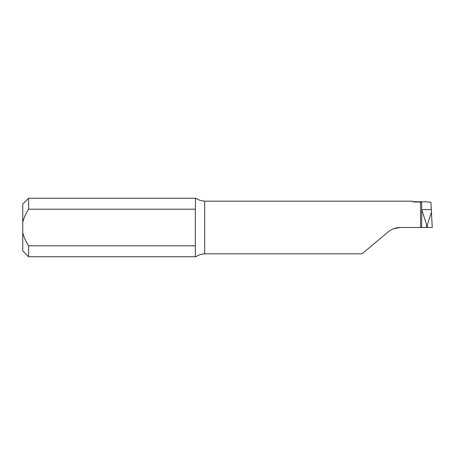 <?xml version="1.0" encoding="UTF-8"?>
<svg xmlns="http://www.w3.org/2000/svg" width="455" height="455" viewBox="0 0 455 455"><rect width="100%" height="100%" fill="white"/><g stroke="black" fill="none" stroke-linecap="round" stroke-linejoin="round"><path stroke-width="0.68" d="M393.785 228.643L400.235 227.5C395.713 227.545 391.704 229.007 388.206 231.879L362.049 253.827L204.687 253.827C196.861 254.584 195.377 257.939 195.326 256.449L195.559 256.751L28.602 256.751L28.602 245.802L195.326 245.802L195.326 256.449M28.602 209.198L195.326 209.198L195.559 198.249L28.602 198.249L28.602 209.198C25.918 213.236 23.967 217.604 22.75 222.302L22.75 232.698C23.956 237.379 25.907 241.747 28.602 245.802M195.326 198.551C195.383 197.06 196.827 200.41 204.687 201.173L204.687 253.827M412.514 201.173L413.532 202.02L412.514 201.173L204.687 201.173M195.326 209.198L195.326 245.802M22.75 222.302L22.75 204.102L28.602 198.249M28.602 256.751L22.75 250.898L22.75 232.698M400.235 227.5L420.551 227.5L420.551 202.02C421.546 202.31 421.939 202.958 421.722 203.965L421.722 209.84L426.801 225.162L426.517 227.5L432.25 227.5L431.448 212.252L427.165 225.162L426.801 225.162M413.532 202.02L420.551 202.02M426.517 227.5L421.722 227.5L421.722 209.84M431.448 212.252L430.925 202.248L425.817 201.758L413.532 201.758A1.172 1.172 0 0 1 412.6 201.303A1.172 1.172 0 0 0 413.532 201.758M427.165 225.162L427.455 227.5M421.722 227.5L420.551 227.5M431.312 209.573L421.722 209.573"/></g></svg>
